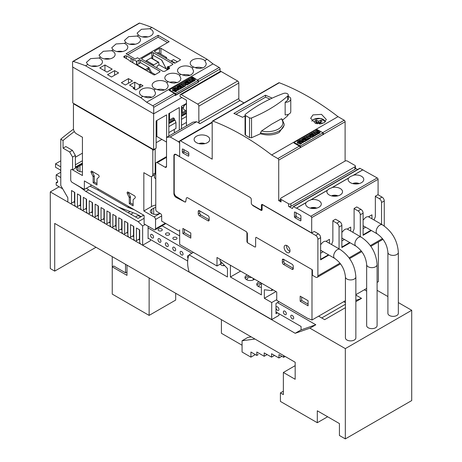 <?xml version="1.0" encoding="UTF-8"?>
<svg xmlns="http://www.w3.org/2000/svg" width="462" height="462" viewBox="0 0 462 462"><rect width="100%" height="100%" fill="white"/><g stroke="black" fill="none" stroke-linecap="round" stroke-linejoin="round"><path stroke-width="0.69" d="M355.856 337.889A5.215 3.009 180 0 1 352.633 340.667A5.215 3.009 180 0 1 346.95 340.015A5.215 3.009 180 0 1 345.42 337.889L345.42 276.905A5.215 3.009 180 0 0 346.95 279.036A5.215 3.009 180 0 0 354.325 279.036A5.215 3.009 180 0 0 355.856 276.905L355.856 337.889M278.944 301.773L277.471 302.627L315.823 324.769L309.921 328.176L345.328 348.619L345.328 438.9L339.426 435.493L339.426 423.567L317.302 410.793L317.302 422.718L280.417 401.426L280.417 392.908L283.368 394.612L283.368 372.464L295.172 379.279L295.172 362.248L54.712 223.417L54.712 271.113L50.289 268.561L50.289 191.909L295.172 333.287L309.921 328.176M345.328 438.9L411.711 400.571L411.711 310.291L345.328 348.619M411.711 310.291L398.342 302.57M387.907 296.552L377.096 290.309M364.356 289.766L366.666 291.1M355.856 295.079L361.555 298.371L355.856 301.663M345.42 307.68L324.676 319.664L318.624 316.17M377.096 325.623A5.215 3.009 180 0 1 373.879 328.407A5.215 3.009 180 0 1 368.191 327.754A5.215 3.009 180 0 1 366.666 325.623L366.666 264.639A5.215 3.009 180 0 0 368.191 266.77A5.215 3.009 180 0 0 375.571 266.77A5.215 3.009 180 0 0 377.096 264.639L377.096 325.623M398.342 313.357A5.215 3.009 180 0 1 395.12 316.141A5.215 3.009 180 0 1 389.437 315.488A5.215 3.009 180 0 1 387.907 313.357L387.907 252.379A5.215 3.009 180 0 0 389.437 254.504A5.215 3.009 180 0 0 396.812 254.504A5.215 3.009 180 0 0 398.342 252.379L398.342 313.357M361.555 298.371L355.856 300.346M345.42 304.273L321.725 317.96M327.627 416.759L317.302 422.718M283.368 391.204L280.417 392.908M295.172 365.656L283.368 372.464M283.518 355.521L283.662 357.305L278.944 354.579L278.944 357.986L271.569 353.73L271.569 357.138L264.195 352.876L264.195 356.283L256.814 352.027L256.814 355.434L250.918 352.027L250.918 357.138L242.065 352.027L242.065 340.76L254.972 339.039M285.141 356.456L283.662 357.305M281.895 356.283L278.944 357.986M274.52 355.434L271.569 357.138M267.14 354.579L264.195 356.283M258.293 354.579L256.814 355.434M255.342 354.579L250.918 357.138M251.282 336.908L247.967 337.352L242.065 340.76M242.065 345.212L221.413 333.287L221.413 319.664M149.128 277.928L149.128 315.402L112.249 294.109L112.249 266.857L126.998 275.375L126.998 265.153M126.998 271.968L125.525 272.817L113.721 266.008L112.249 266.857L112.249 256.635M125.525 264.299L125.525 272.817M175.681 293.26L175.681 300.075L149.128 315.402M96.021 247.268L54.712 271.113M345.42 302.685L343.705 301.692M82.427 160.747L75.375 164.819M143.67 215.159L138.063 218.393L88.646 189.865L86.463 188.225M75.375 157.236L82.427 153.17M60.77 170.882L60.245 169.976L55.527 167.25L55.527 163.843L60.77 166.869M60.77 160.816L55.527 163.843M90.003 186.18L97.569 189.818L127.812 207.282L134.448 209.835M98.677 189.183L97.569 189.818M128.915 206.641L127.812 207.282M72.424 150.341L65.858 146.546L63.057 148.169L69.623 151.958L72.569 157.068L72.569 169.843L75.375 168.226L75.375 155.451L72.424 150.341L69.623 151.958M141.089 216.649L136.66 214.091L118.388 207.034M148.094 238.155L148.539 238.409L148.094 238.663L148.094 226.23M72.569 182.629L79.978 187.064L85.845 191.476L138.219 221.714L142.643 225.97L142.643 245.218L140.535 244L139.697 242.55L139.697 229.891L136.44 228.014L136.44 240.673L135.609 241.158L134.633 240.592L133.795 239.143L133.795 226.484L130.544 224.607L130.544 237.266L129.707 237.751L128.731 237.185L127.893 235.741L127.893 223.077L124.642 221.2L124.642 233.859L123.804 234.344L122.828 233.778L121.997 232.334L121.997 219.669L118.74 217.793L118.74 230.451L117.902 230.936L116.932 230.376L116.095 228.927L116.095 216.262L112.838 214.385L112.838 227.044L112.006 227.529L111.03 226.969L110.193 225.52L110.193 212.855L106.941 210.978L106.941 223.637L106.104 224.122L105.128 223.562L104.291 222.112L104.291 209.448L101.039 207.571L101.039 220.235L100.202 220.715L99.226 220.155L98.394 218.705L98.394 206.04L95.137 204.164L95.137 216.828L94.3 217.307L93.33 216.747L92.492 215.298L92.492 202.639L89.235 200.756L89.235 213.421L88.398 213.9L87.428 213.34L86.59 211.891L86.59 199.232L83.333 197.349L83.333 210.014L82.502 210.493L81.526 209.933L80.688 208.483L80.688 195.824L77.437 193.942L77.437 206.606L76.6 207.086L75.624 206.526L74.786 205.076L74.786 192.417L71.535 190.535L71.535 203.199L70.698 203.684L67.85 202.038L67.85 197.776L60.77 185.516L60.77 139.178A213.842 123.464 120 0 1 73.487 129.187M88.646 189.865L85.845 191.476M144.109 218.307L138.219 221.714M145.143 224.526L142.643 225.97M74.336 131.572A213.842 123.464 120 0 0 63.057 140.5L60.77 139.178M63.057 140.5L63.057 148.169M75.375 155.451L72.569 157.068M60.77 172.228L56.191 174.873L56.191 179.129A2.085 1.207 60 0 1 57.554 180.971A2.085 1.207 60 0 1 57.23 182.64A2.085 1.207 60 0 1 56.191 182.536L56.191 185.095L62.693 188.848L59.142 186.798L50.289 191.909M148.539 238.409L187.676 261.007L150.381 239.472L150.381 240.754L142.643 245.218M275.993 311.994L301.074 326.472L301.074 329.88L295.172 333.287M315.823 324.769L301.074 329.88M56.191 174.873L60.77 177.518M148.094 227.933L191.909 253.228M152.079 237.901A2.085 1.207 60 0 1 150.716 236.059A2.085 1.207 60 0 1 151.034 234.39A2.085 1.207 60 0 1 152.079 234.494A2.085 1.207 60 0 1 153.442 236.33A2.085 1.207 60 0 1 153.118 237.999A2.085 1.207 60 0 1 152.079 237.901M159.454 242.157A2.085 1.207 60 0 1 158.091 240.321A2.085 1.207 60 0 1 158.408 238.646A2.085 1.207 60 0 1 159.454 238.75A2.085 1.207 60 0 1 160.816 240.587A2.085 1.207 60 0 1 160.499 242.261A2.085 1.207 60 0 1 159.454 242.157M166.828 246.413A2.085 1.207 60 0 1 165.465 244.577A2.085 1.207 60 0 1 165.789 242.908A2.085 1.207 60 0 1 166.828 243.006A2.085 1.207 60 0 1 168.191 244.848A2.085 1.207 60 0 1 167.873 246.517A2.085 1.207 60 0 1 166.828 246.413M174.203 250.675A2.085 1.207 60 0 1 172.84 248.833A2.085 1.207 60 0 1 173.163 247.164A2.085 1.207 60 0 1 174.203 247.268A2.085 1.207 60 0 1 175.566 249.105A2.085 1.207 60 0 1 175.248 250.779A2.085 1.207 60 0 1 174.203 250.675M181.583 254.932A2.085 1.207 60 0 1 180.22 253.095A2.085 1.207 60 0 1 180.538 251.42A2.085 1.207 60 0 1 181.583 251.524A2.085 1.207 60 0 1 182.946 253.367A2.085 1.207 60 0 1 182.623 255.036A2.085 1.207 60 0 1 181.583 254.932M188.022 258.27A2.085 1.207 60 0 1 187.913 255.682A2.085 1.207 60 0 1 188.756 255.682M277.471 310.291A2.085 1.207 60 0 1 276.109 308.454A2.085 1.207 60 0 1 276.426 306.785A2.085 1.207 60 0 1 277.471 306.883A2.085 1.207 60 0 1 278.834 308.726A2.085 1.207 60 0 1 278.511 310.395A2.085 1.207 60 0 1 277.471 310.291M284.846 314.553A2.085 1.207 60 0 1 283.483 312.71A2.085 1.207 60 0 1 283.801 311.042A2.085 1.207 60 0 1 284.846 311.145A2.085 1.207 60 0 1 286.209 312.982A2.085 1.207 60 0 1 285.886 314.657A2.085 1.207 60 0 1 284.846 314.553M292.221 318.809A2.085 1.207 60 0 1 290.858 316.972A2.085 1.207 60 0 1 291.175 315.298A2.085 1.207 60 0 1 292.221 315.402A2.085 1.207 60 0 1 293.584 317.244A2.085 1.207 60 0 1 293.266 318.913A2.085 1.207 60 0 1 292.221 318.809M57.663 181.687L56.191 182.536M162.058 225.774L179.666 235.938M91.742 185.175L84.367 189.437L72.193 182.409A2.085 1.207 60 0 1 70.721 179.857L70.721 170.484A2.085 1.207 60 0 1 71.154 169.531A2.085 1.207 60 0 1 71.16 169.525A2.085 1.207 60 0 1 72.205 169.629L72.569 169.843M82.427 171.777A5.215 3.009 180 0 1 76.559 168.786A5.215 3.009 180 0 1 78.09 166.655L79.932 165.592A5.215 3.009 0 0 1 82.427 164.79M71.16 169.525L71.154 169.531A2.085 1.207 60 0 1 72.193 169.635L82.427 175.543L82.427 137.214L76.397 133.737A4.175 2.408 60 0 1 73.446 128.627L73.446 104.608A1.045 0.601 60 0 1 73.666 104.129A1.045 0.601 60 0 1 74.186 104.181L152.079 149.151A1.045 0.601 60 0 1 152.812 150.427L152.812 174.445A4.175 2.408 60 0 1 151.952 176.357A4.175 2.408 60 0 1 149.867 176.149L143.838 172.673L143.838 210.995L154.071 216.903A2.085 1.207 60 0 1 155.544 219.462L155.544 228.829A2.085 1.207 60 0 1 155.111 229.781A2.085 1.207 60 0 1 154.071 229.678L144.109 223.931L144.109 215.413L84.367 180.919L84.367 189.437M159.748 213.201L159.223 213.502A5.215 3.009 0 0 1 153.54 214.154A5.215 3.009 0 0 1 150.323 211.371A5.215 3.009 0 0 1 151.848 209.24L153.69 208.177A5.215 3.009 0 0 1 155.763 207.444M133.12 199.867L133.12 205.833L129.285 203.615L129.285 197.655L127.368 193.566A1.392 0.803 60 0 1 127.42 192.059A1.392 0.803 60 0 1 128.107 192.117L134.303 195.697A1.357 0.785 60 0 1 135.222 196.876A1.357 0.785 60 0 1 135.037 197.996L133.27 199.613A3.026 1.75 -120 0 0 133.12 199.867M96.98 179.002L96.98 184.967L93.145 182.75L93.145 176.79L91.228 172.701A1.392 0.803 60 0 1 91.28 171.188A1.392 0.803 60 0 1 91.961 171.252L98.158 174.832A1.357 0.785 60 0 1 99.076 176.01A1.357 0.785 60 0 1 98.897 177.131L97.124 178.748A3.026 1.75 -120 0 0 96.98 179.002M92.192 171.385A1.392 0.803 -120 0 0 92.406 172.02L94.323 176.109L94.323 182.068L96.98 183.605M91.228 172.701L92.406 172.02M92.995 176.363L94.173 175.681M93.145 176.79L94.323 176.109M93.145 182.75L94.323 182.068M128.332 192.25A1.392 0.803 -120 0 0 128.546 192.885L130.463 196.974L130.463 202.933L133.12 204.47M127.368 193.566L128.546 192.885M129.141 197.228L130.319 196.546M129.285 197.655L130.463 196.974M129.285 203.615L130.463 202.933M151.952 176.357L154.308 174.994A4.175 2.408 -120 0 0 155.174 173.083L155.174 149.064A1.045 0.601 -120 0 0 155.128 148.752M143.838 210.995L151.484 206.583L151.484 176.524M301.074 326.472L278.944 313.698L278.944 315.402L271.714 319.577L271.714 302.541L276.732 299.647M139.391 229.718L139.391 238.97L136.44 240.673M133.495 226.311L133.495 235.562L130.544 237.266M127.593 222.903L127.593 232.155L124.642 233.859M121.691 219.496L121.691 228.748L118.74 230.451M115.789 216.089L115.789 225.34L112.838 227.044M109.887 212.682L109.887 221.933L106.941 223.637M103.99 209.274L103.99 218.532L101.039 220.235M98.088 205.867L98.088 215.125L95.137 216.828M92.186 202.46L92.186 211.717L89.235 213.421M86.284 199.053L86.284 208.31L83.333 210.014M80.388 195.645L80.388 204.903L77.437 206.606M74.486 192.238L74.486 201.496L71.535 203.199M74.486 201.496L70.698 203.684M74.786 202.639L73.649 201.981M80.388 204.903L76.6 207.086M80.688 206.04L79.551 205.382M86.284 208.31L82.502 210.493M86.59 209.448L85.447 208.789M92.186 211.717L88.398 213.9M92.492 212.855L91.349 212.197M98.088 215.125L94.3 217.307M98.394 216.262L97.251 215.604M103.99 218.532L100.202 220.715M104.291 219.669L103.153 219.011M109.887 221.933L106.104 224.122M110.193 223.077L109.055 222.418M115.789 225.34L112.006 227.529M116.095 226.484L114.951 225.826M121.691 228.748L117.902 230.936M121.997 229.891L120.853 229.233M127.593 232.155L123.804 234.344M127.893 233.298L126.755 232.64M133.495 235.562L129.707 237.751M133.795 236.706L132.658 236.047M139.391 238.97L135.609 241.158M139.697 240.113L138.56 239.455M277.471 312.849L275.993 313.698L275.993 303.476L277.471 302.627M173.469 239.177A2.085 1.207 180 0 1 172.857 238.323A2.085 1.207 180 0 1 174.145 237.214A2.085 1.207 180 0 1 176.42 237.474A2.085 1.207 180 0 1 177.027 238.323A2.085 1.207 180 0 1 175.739 239.437A2.085 1.207 180 0 1 173.469 239.177M166.089 234.915A2.085 1.207 180 0 1 165.483 234.067A2.085 1.207 180 0 1 166.77 232.952A2.085 1.207 180 0 1 169.04 233.212A2.085 1.207 180 0 1 169.652 234.067A2.085 1.207 180 0 1 168.364 235.181A2.085 1.207 180 0 1 166.089 234.915M158.714 230.659A2.085 1.207 180 0 1 158.102 229.805A2.085 1.207 180 0 1 159.39 228.696A2.085 1.207 180 0 1 161.665 228.956A2.085 1.207 180 0 1 162.278 229.805A2.085 1.207 180 0 1 160.99 230.919A2.085 1.207 180 0 1 158.714 230.659M135.995 217.204A2.085 1.207 180 0 1 135.978 217.03A2.085 1.207 180 0 1 137.266 215.921A2.085 1.207 180 0 1 139.536 216.181A2.085 1.207 180 0 1 140.148 217.03A2.085 1.207 180 0 1 140.13 217.204M138.357 218.226A2.085 1.207 180 0 1 137.768 218.226M128.621 212.942A2.085 1.207 180 0 1 128.598 212.774A2.085 1.207 180 0 1 130.209 211.602M132.744 212.584A2.085 1.207 180 0 1 132.773 212.774A2.085 1.207 180 0 1 130.394 213.964M121.246 208.685A2.085 1.207 180 0 1 121.223 208.512A2.085 1.207 180 0 1 121.315 208.166M124.63 209.448A2.085 1.207 180 0 1 123.013 209.708M329.47 243.33L329.47 239.345L325.993 241.349A5.215 3.009 -60 0 0 321.286 244.069L320.616 244.456M371.956 218.803L371.956 214.818L368.48 216.822A5.215 3.009 -60 0 0 363.773 219.537L363.103 219.924M369.005 216.522L369.005 217.1M350.71 231.064L350.71 227.079L347.239 229.088A5.215 3.009 -60 0 0 342.533 231.803L341.863 232.19M347.759 228.782L347.759 229.36M326.519 241.048L326.519 241.626M161.885 139.397L156.133 142.718M155.763 205.024A11.475 6.624 0 0 0 151.484 206.583M155.763 178.921L154.435 177.599L154.435 174.913M155.174 171.552L155.763 171.211M168.821 132.582L175.976 128.453L175.976 122.534L175.017 120.062L174.278 119.641L174.278 118.445L173.244 117.85L168.821 120.403M174.278 118.445L168.821 121.598M174.278 119.641L168.821 122.788M175.017 120.062L168.821 123.643M175.976 122.534L168.821 126.669M185.753 110.632L181.508 113.08M186.452 111.417L181.508 114.276M186.452 112.612L181.508 115.465M186.452 113.461L181.508 116.314M186.452 116.488L181.508 119.34M186.452 122.407L181.508 125.26M271.714 319.577L189.102 271.881A27.119 15.656 60 0 1 189.102 254.845L193.382 252.379M220.085 259.274L220.085 260.811L227.46 268.474L227.46 276.992L189.102 254.845M224.671 265.575A3.13 1.808 180 0 1 221.413 265.153A3.13 1.808 180 0 1 220.501 263.975M224.665 265.581A3.13 1.808 0 0 0 222.58 265.581M271.714 302.541L264.339 298.285L275.993 291.557M264.339 298.285L264.339 289.766L271.714 290.615L273.042 289.853M352.812 232.276L354.106 228.909L354.106 208.472L356.762 206.936M331.566 244.542L332.859 241.176L332.859 220.738L335.516 219.202M262.572 204.597A1.669 0.964 -120 0 0 261.735 204.51A1.669 0.964 -120 0 0 261.388 205.278L262.572 204.597L311.694 232.958L314.276 231.468M374.053 220.01L375.346 216.649L375.346 196.206L378.078 194.629L378.078 179.302A1.149 0.664 -120 0 0 377.194 177.939L360.008 168.353A0.728 0.422 -120 0 0 359.667 168.33A0.728 0.422 -120 0 0 359.563 168.439M307.929 201.143A7.825 4.516 180 0 1 310.008 200.289L311.221 199.671A7.825 4.516 180 0 1 321.286 204.002A7.825 4.516 180 0 1 318.994 207.195A7.825 4.516 180 0 1 310.47 208.171A7.825 4.516 180 0 1 305.642 204.002A7.825 4.516 180 0 1 305.965 202.708L306.445 202.344A7.825 4.516 180 0 1 307.929 201.143M329.175 188.883A7.825 4.516 180 0 1 331.254 188.022L332.467 187.405A7.825 4.516 180 0 1 342.533 191.736A7.825 4.516 180 0 1 340.24 194.929A7.825 4.516 180 0 1 331.71 195.905A7.825 4.516 180 0 1 326.882 191.736A7.825 4.516 180 0 1 327.212 190.442L327.685 190.078A7.825 4.516 180 0 1 329.175 188.883M350.415 176.617A7.825 4.516 180 0 1 352.494 175.756L353.707 175.144A7.825 4.516 180 0 1 363.773 179.47A7.825 4.516 180 0 1 361.48 182.663A7.825 4.516 180 0 1 352.956 183.645A7.825 4.516 180 0 1 348.129 179.47A7.825 4.516 180 0 1 348.452 178.176L348.931 177.818A7.825 4.516 180 0 1 350.415 176.617M353.199 183.697L353.638 183.247L354.845 183.94M353.268 183.402L353.638 183.247A5.215 3.009 180 0 1 359.188 183.581M331.953 195.963L332.392 195.507L333.599 196.206M332.028 195.663L332.392 195.507A5.215 3.009 180 0 1 337.941 195.848M310.712 208.229L311.151 207.773L312.358 208.472M310.787 207.929L311.151 207.773A5.215 3.009 180 0 1 316.701 208.114M331.254 188.022L348.931 177.818M332.467 187.405L348.452 178.176M310.008 200.289L327.685 190.078M311.221 199.671L327.212 190.442M311.694 232.958L311.694 217.625A1.149 0.664 -120 0 0 310.811 216.262L296.644 208.085L296.275 208.218L306.445 202.344M296.644 208.085L305.965 202.708M280.538 198.729A1.669 0.964 180 0 1 281.023 198.048L345.045 161.082A1.669 0.964 180 0 1 347.407 161.082L354.932 165.425A1.669 0.964 180 0 1 355.422 166.106A1.669 0.964 180 0 1 354.932 166.788L290.91 203.754A1.669 0.964 180 0 1 288.548 203.754L281.023 199.411A1.669 0.964 180 0 1 280.538 198.729L280.538 201.282A1.669 0.964 180 0 0 281.023 201.963L278.725 200.635L278.725 160.095A1.253 0.722 -120 0 0 277.835 158.558L271.644 154.984A247.707 143.012 -120 0 0 212.93 121.084A1.247 0.722 -120 0 0 212.451 121.096A1.247 0.722 -120 0 0 212.191 121.679L212.191 159.159L180.475 140.846A1.091 0.629 -120 0 0 179.88 140.766A1.091 0.629 -120 0 0 179.666 141.401L179.666 156.728L250.104 197.401A1.669 0.964 -120 0 1 251.282 199.445L251.282 203.02A1.669 0.964 -120 0 0 252.466 205.064L260.21 209.534A1.669 0.964 -120 0 0 261.042 209.621A1.669 0.964 -120 0 0 261.388 208.853L261.388 205.278M310.811 216.262L377.194 177.939M353.707 175.144L363.028 169.762M352.494 175.756L362.658 169.889M296.275 208.218L293.624 206.681L360.008 168.353M293.624 206.681A0.728 0.422 -120 0 0 293.283 206.658A0.728 0.422 -120 0 0 293.179 206.768L292.44 208.558L288.548 206.306L288.548 203.754M355.422 166.106L355.422 168.665A1.669 0.964 180 0 1 354.932 169.346L290.91 206.306A1.669 0.964 180 0 1 288.548 206.306M357.6 169.525L355.422 168.26M278.725 200.635L280.538 199.59M323.042 132.964A1.253 0.722 60 0 1 323.567 134.199L300.26 147.661A1.253 0.722 -120 0 0 299.376 146.125L293.861 142.943L294.178 142.758M345.108 161.047L345.108 121.766A1.253 0.722 -120 0 0 344.219 120.236L338.028 116.655A247.707 143.012 -120 0 0 279.314 82.762A1.247 0.722 -120 0 0 278.834 82.767L212.451 121.096M323.567 134.511L323.042 134.205M322.921 134.303L322.921 134.644L278.725 160.095M294.3 142.648L300.496 145.888L323.042 132.773L316.724 129.366L294.3 142.308L294.3 143.197M302.16 139.894L301.796 139.004L302.437 138.635L305.578 140.448L305.578 141.129L304.562 141.719L303.084 141.488M305.578 140.448L304.562 141.037L301.461 140.552L303.43 141.69L303.43 142.371L302.824 142.718L301.767 142.111M300.964 141.643A1.219 0.705 180 0 1 301.761 142.094A1.473 0.849 180 0 1 301.813 142.313A1.473 0.849 180 0 1 301.571 142.775A4.325 2.495 180 0 1 300.081 143.595L299.48 143.249A3.471 2.004 0 0 0 300.664 142.706A0.526 0.3 0 0 0 300.785 142.492L300.612 142.371A1.184 0.681 0 0 0 300.104 142.429L299.284 142.608A1.871 1.08 180 0 1 298.169 142.66A1.294 0.745 180 0 1 297.337 142.192A1.594 0.918 180 0 1 297.285 141.95A1.594 0.918 180 0 1 297.522 141.464A5.665 3.274 180 0 1 299.185 140.592L299.832 140.968A4.603 2.656 0 0 0 298.671 141.401A1.311 0.757 0 0 0 298.319 141.684L298.764 141.944A20.53 11.856 0 0 0 299.85 141.707A1.802 1.04 180 0 1 300.964 141.643L299.832 140.991M309.384 135.406L309.297 134.673L309.91 134.321L313.051 136.134L313.051 136.816L311.914 137.474L309.765 136.966M313.051 136.134L311.914 136.792L309.193 136.151L310.297 137.728L310.297 138.409L309.17 139.056L306.029 137.243L306.029 136.561L306.941 136.036L309.014 137.231L307.825 135.528L308.42 135.181L311.365 135.868L309.297 134.673M308.218 136.775L307.825 135.528M317.596 133.512L317.596 134.194L316.678 134.725L313.536 132.912L313.536 132.23L314.455 131.699L317.596 133.512L316.678 134.044L313.536 132.23M318.029 130.457A4.603 2.656 0 0 0 316.868 130.896A1.311 0.757 0 0 0 316.516 131.179L316.961 131.439A20.53 11.856 0 0 0 318.047 131.196A1.802 1.04 180 0 1 319.161 131.139A1.219 0.705 180 0 1 319.958 131.583A1.473 0.849 180 0 1 320.01 131.803A1.473 0.849 180 0 1 319.768 132.271A4.325 2.495 180 0 1 318.283 133.091L317.677 132.738A3.471 2.004 0 0 0 318.867 132.201A0.526 0.3 0 0 0 318.982 131.988L318.809 131.866A1.184 0.681 0 0 0 318.306 131.924L317.486 132.097A1.871 1.08 180 0 1 316.366 132.155A1.294 0.745 180 0 1 315.54 131.682A1.594 0.918 180 0 1 315.482 131.439A1.594 0.918 180 0 1 315.719 130.96A5.665 3.274 180 0 1 317.382 130.088L318.029 130.457L318.029 131.139A4.603 2.656 0 0 0 317.365 131.352M319.958 132.265A1.473 0.849 180 0 1 320.01 132.484A1.473 0.849 180 0 1 319.768 132.952A4.325 2.495 180 0 1 318.283 133.772L317.486 132.779A1.871 1.08 180 0 1 316.435 132.842M315.517 132.311A1.594 0.918 180 0 1 315.482 132.12L315.482 131.439M315.933 134.471L315.933 135.152L313.611 136.492L313.051 136.169L313.051 135.487L314.455 134.673L313.738 134.263L312.514 134.968L311.977 134.661L313.201 133.951L312.462 133.524L311.059 134.332L310.47 133.997L312.791 132.658L315.933 134.471L313.611 135.811L313.051 135.487M313.865 135.014L312.514 135.649L311.977 135.343L311.977 134.661M312.612 134.292L311.088 135.002M308.466 138.785L308.466 139.466L306.144 140.806L305.578 140.477L305.578 139.795L306.987 138.987L306.271 138.577L305.041 139.281L304.504 138.975L305.734 138.265L304.995 137.838L303.586 138.646L303.003 138.311L305.324 136.966L308.466 138.785L306.144 140.125L305.578 139.795M306.393 139.328L305.041 139.963L304.504 139.657L304.504 138.975M305.145 138.606L303.615 139.316M299.832 140.968L299.832 141.649A4.603 2.656 0 0 0 299.168 141.857M301.761 142.775A1.473 0.849 180 0 1 301.813 142.995A1.473 0.849 180 0 1 301.571 143.457A4.325 2.495 180 0 1 300.081 144.277L299.284 143.289A1.871 1.08 180 0 1 298.169 143.341A1.294 0.745 180 0 1 297.337 142.874A1.594 0.918 180 0 1 297.285 142.631L297.285 141.95M297.337 142.874L297.337 142.192M298.169 143.341L298.169 142.66M299.284 143.289L299.284 142.608M300.104 143.024L300.104 142.429M300.612 142.746L300.612 142.371M300.081 144.277L300.081 143.595M298.671 141.95L298.671 141.401M303.003 138.958L303.003 138.311M303.586 139.299L303.586 138.646M304.995 138.519L304.995 137.838M305.041 139.963L305.041 139.281M306.271 139.258L306.271 138.577M306.144 140.806L306.144 140.125M310.47 134.644L310.47 133.997M311.059 134.985L311.059 134.332M312.462 134.205L312.462 133.524M312.514 135.649L312.514 134.968M313.738 134.944L313.738 134.263M313.611 136.492L313.611 135.811M315.54 132.323L315.54 131.682M316.366 132.802L316.366 132.155M317.486 132.779L317.486 132.097M318.306 132.519L318.306 131.924M318.809 132.242L318.809 131.866M318.283 133.772L318.283 133.091M316.868 131.445L316.868 130.896M316.678 134.725L316.678 134.044M310.297 137.728L309.17 138.375L306.029 136.561M309.17 139.056L309.17 138.375M311.914 137.474L311.914 136.792M303.43 141.69L302.824 142.036L299.682 140.223L300.67 139.657L303.788 140.153L301.796 139.004M299.682 140.881L299.682 140.223M302.824 142.718L302.824 142.036M304.562 141.719L304.562 141.037M271.644 154.984L338.028 116.655M281.306 118.826L271.823 124.07L261.509 130.977A15.437 8.911 180 0 0 278.355 129.048A15.437 8.911 180 0 0 281.306 118.826L281.947 118.93L284.124 123.937A16.69 9.638 180 0 1 284.13 124.111L284.13 125.3L279.239 132.427C273.683 135.256 267.423 135.707 260.452 133.772L251.553 137.734L249.538 137.589A247.707 143.012 -120 0 0 245.507 135.17L245.051 134.523L245.051 114.899A1.565 0.901 180 0 1 245.339 114.368A140.101 80.885 180 0 1 283.449 93.463A3.13 1.808 180 0 1 286.642 93.393A3.13 1.808 180 0 1 288.271 94.981A3.13 1.808 180 0 1 287.745 95.98A140.101 80.885 180 0 1 251.553 117.96A1.565 0.901 180 0 1 249.538 117.862L245.507 115.535A1.565 0.901 180 0 1 245.051 114.899M288.271 114.38L287.745 115.714L282.756 119.947M245.051 116.597A247.707 143.012 -120 0 0 244.346 116.268L242.573 117.29A247.707 143.012 -120 0 0 233.859 113.438L265.425 95.212A247.707 143.012 60 0 1 272.141 98.129M324.024 122.95L315.488 123.325L310.672 118.295L312.965 114.911L321.512 114.362L326.316 119.462L324.024 122.95M284.13 124.111A16.69 9.638 180 0 1 279.239 130.925A16.69 9.638 180 0 1 260.452 132.86L260.452 133.772M315.257 123.244L316.857 122.32L314.645 121.044L316.412 120.022L318.624 121.298L320.692 120.108L322.17 120.957L320.102 122.153L322.314 123.429L321.627 123.828M319.808 124.024L318.33 123.175L317.238 123.804M320.842 121.725L318.624 122.834L316.412 121.552L315.973 121.812M320.692 120.108L320.692 121.639M320.611 123.978L320.102 123.683L320.102 122.153M318.624 121.298L318.624 122.834M316.412 120.022L316.412 121.552M316.857 122.32L316.857 123.724M261.509 130.977L260.452 132.86M235.903 114.293L265.592 97.153L265.425 95.212M265.592 97.153L269.964 99.145M287.745 115.714L287.745 114.559M290.771 99.07L290.771 111.677A5.631 3.251 180 0 1 289.125 113.975A5.631 3.251 180 0 1 285.146 114.928L285.146 102.321A5.631 3.251 0 0 0 289.125 101.369A5.631 3.251 0 0 0 290.771 99.07A5.631 3.251 0 0 0 288.271 96.367M288.271 94.981L288.271 99.07A3.13 1.808 180 0 1 287.745 100.069A140.101 80.885 180 0 1 285.146 102.321M287.745 100.069L287.745 95.98M180.475 140.846L212.191 122.534M196.408 136.244A7.825 4.516 180 0 1 204.932 135.268A7.825 4.516 180 0 1 209.76 139.443A7.825 4.516 180 0 1 207.473 142.637A7.825 4.516 180 0 1 198.943 143.613A7.825 4.516 180 0 1 194.115 139.443A7.825 4.516 180 0 1 196.408 136.244M199.226 143.676L199.624 143.387L200.479 143.878M199.261 143.543L199.624 143.387A5.215 3.009 180 0 1 204.926 143.613M311.694 217.625L378.078 179.302M300.924 216.181L300.924 220.438A0.837 0.479 60 0 1 300.75 220.819A0.837 0.479 60 0 1 300.335 220.778L295.022 217.712A0.837 0.479 60 0 1 294.433 216.69L294.433 212.433A0.837 0.479 60 0 1 294.606 212.046A0.837 0.479 60 0 1 295.022 212.093L300.335 215.159A0.837 0.479 60 0 1 300.924 216.181M188.808 153.153L188.808 155.706A0.837 0.479 60 0 1 188.635 156.092A0.837 0.479 60 0 1 188.219 156.046L182.906 152.986A0.837 0.479 60 0 1 182.317 151.963L182.317 149.405A0.837 0.479 60 0 1 182.49 149.024A0.837 0.479 60 0 1 182.906 149.064L188.219 152.131A0.837 0.479 60 0 1 188.808 153.153M183.94 149.659L183.94 151.022A0.837 0.479 -120 0 0 184.529 152.044L188.808 154.516M296.055 212.687L296.055 215.754A0.837 0.479 -120 0 0 296.644 216.776L300.924 219.242M179.666 156.722L176.426 154.851A3.13 1.808 -120 0 0 174.861 154.695A3.13 1.808 -120 0 0 174.214 156.127L174.214 192.752A3.13 1.808 -120 0 0 176.426 196.587L184.685 201.865A1.288 0.745 -120 0 0 185.32 201.923A1.288 0.745 -120 0 0 185.574 201.524L185.84 200.901M252.437 205.047A1.669 0.964 -120 0 0 253.211 205.827L253.499 205.659M179.666 230.509L179.227 230.757A2.096 1.207 60 0 0 179.666 229.851L179.666 244.456L216.984 266.002L216.984 257.49L276.732 291.978L276.732 299.844A1.161 0.67 -120 0 1 276.877 300.416L307.565 318.301L311.989 320.004L311.994 269.577L256.087 237.295L311.994 269.577L312.439 270.004L312.439 275.283L315.685 277.154A3.13 1.808 -120 0 0 317.25 277.31A3.13 1.808 -120 0 0 317.896 275.878L317.896 239.258A3.13 1.808 -120 0 0 315.685 235.424L263.317 205.186A1.669 0.964 -120 0 0 262.48 205.105A1.669 0.964 -120 0 0 262.133 205.867L262.133 209.615A1.669 0.964 -120 0 1 261.787 210.383A1.669 0.964 -120 0 1 260.955 210.297L253.211 205.827M375.346 196.379L379.331 198.677A3.13 1.808 60 0 1 381.543 202.506L381.543 224.336M384.263 226.022L384.263 200.935A3.13 1.808 -120 0 0 382.051 197.107L377.922 194.721M328.898 255.047L320.616 259.829L320.616 237.682A3.13 1.808 -120 0 0 318.405 233.853L314.42 231.554M332.859 220.905L336.844 223.204A3.13 1.808 60 0 1 339.056 227.038L339.056 248.868M350.144 242.781L341.863 247.563L341.863 225.421A3.13 1.808 -120 0 0 339.651 221.587L335.666 219.288M354.106 208.639L358.09 210.943A3.13 1.808 60 0 1 360.302 214.772L360.302 236.602M371.384 230.515L363.103 235.302L363.103 213.155A3.13 1.808 -120 0 0 360.891 209.321L356.907 207.022M321.084 250.531L320.616 250.802M320.616 250.97L321.229 250.618M342.325 238.271L341.863 238.536M341.863 238.704L342.475 238.352M363.565 226.005L363.103 226.27M363.103 226.444L363.715 226.091M320.616 259.315L328.459 254.793M317.25 277.31L319.97 275.739A3.13 1.808 -120 0 0 320.178 275.583L338.617 264.94A3.13 1.808 60 0 1 338.409 265.096A3.13 1.808 60 0 1 338.172 265.194M341.863 247.055L349.699 242.527M349.607 258.593L359.858 252.674A3.13 1.808 60 0 1 359.655 252.83A3.13 1.808 60 0 1 359.419 252.928M363.103 234.788L370.946 230.261M370.847 246.327L381.104 240.407A3.13 1.808 60 0 1 380.896 240.563A3.13 1.808 60 0 1 380.659 240.667M179.227 230.757A2.096 1.207 60 0 1 178.188 230.659L161.665 221.119L161.665 215.673A1.669 0.964 -120 0 0 160.487 213.629L156.947 211.579A1.669 0.964 60 0 1 155.763 209.534L155.763 163.542A2.085 1.207 60 0 1 156.196 162.589A2.085 1.207 60 0 1 157.242 162.693L165.061 167.204A2.085 1.207 -120 0 0 166.101 167.308A2.085 1.207 -120 0 0 166.534 166.355L166.534 137.399L170.224 136.971L178.482 141.742A1.669 0.964 60 0 1 179.666 143.786L179.666 156.554L176.12 154.51A3.13 1.808 -120 0 0 174.555 154.354A3.13 1.808 -120 0 0 173.908 155.786L173.908 193.607A3.13 1.808 -120 0 0 176.12 197.436L184.829 201.958A1.271 0.733 -120 0 0 185.464 202.021A1.271 0.733 -120 0 0 185.712 201.617L186.302 198.377A2.183 1.259 -120 0 1 186.712 197.776A2.183 1.259 60 0 1 186.717 197.771A2.183 1.259 60 0 1 187.786 197.863L246.494 231.762L247.384 233.293L247.384 241.811A1.253 0.722 -120 0 0 247.776 242.891A1.253 0.722 -120 0 0 247.823 242.92L254.758 246.922A1.253 0.722 -120 0 0 255.382 246.985A1.253 0.722 -120 0 0 255.636 246.413L255.636 237.895L256.081 237.301M175.167 132.415L174.278 131.901L174.278 129.435M109.898 58.87A8.033 4.637 0 0 0 104.273 58.87M112.763 51.247A8.033 4.637 180 0 1 115.113 54.528A8.033 4.637 180 0 1 110.158 58.813A8.033 4.637 180 0 1 101.403 57.808A8.033 4.637 180 0 1 100.462 57.149L99.053 55.099L103.338 51.288L111.631 50.705A8.033 4.637 180 0 1 112.763 51.247M122.58 51.548A8.033 4.637 0 0 0 116.955 51.548M125.45 43.925A8.033 4.637 180 0 1 127.801 47.199A8.033 4.637 180 0 1 122.846 51.484A8.033 4.637 180 0 1 114.091 50.479A8.033 4.637 180 0 1 113.15 49.827L111.74 47.777L116.026 43.965L124.318 43.376A8.033 4.637 180 0 1 125.45 43.925M135.268 44.219A8.033 4.637 0 0 0 129.643 44.219M138.138 36.596A8.033 4.637 180 0 1 140.488 39.876A8.033 4.637 180 0 1 135.533 44.161A8.033 4.637 180 0 1 126.779 43.157A8.033 4.637 180 0 1 125.837 42.504L124.422 40.448L128.713 36.637L137 36.053A8.033 4.637 180 0 1 138.138 36.596M147.956 36.896A8.033 4.637 0 0 0 142.331 36.896M150.826 29.273A8.033 4.637 180 0 1 153.176 32.554A8.033 4.637 180 0 1 148.215 36.839A8.033 4.637 180 0 1 139.466 35.834A8.033 4.637 180 0 1 138.519 35.176L137.11 33.125L141.401 29.314L149.688 28.731A8.033 4.637 180 0 1 150.826 29.273M195.963 67.972L195.963 67.458M202.604 68.001A8.033 4.637 0 0 0 201.288 67.608A8.033 4.637 0 0 0 195.028 67.654M203.933 59.933A8.033 4.637 180 0 1 204.874 60.591L206.283 63.802L205.671 65.818L203.933 67.412L199.792 68.48L196.702 68.168L193.705 67.036A8.033 4.637 180 0 1 192.573 66.493A8.033 4.637 180 0 1 190.217 63.213A8.033 4.637 180 0 1 195.178 58.928A8.033 4.637 180 0 1 203.933 59.933M201.288 67.608L202.189 68.128M189.917 75.329A8.033 4.637 0 0 0 188.606 74.931L189.507 75.45M183.275 75.294L183.275 74.78M188.606 74.931A8.033 4.637 0 0 0 182.346 74.977M191.245 67.261A8.033 4.637 180 0 1 192.186 67.914L193.595 71.125L192.983 73.14L191.245 74.734L188.64 75.647L185.585 75.751L181.017 74.359A8.033 4.637 180 0 1 179.885 73.816A8.033 4.637 180 0 1 177.529 70.536A8.033 4.637 180 0 1 182.49 66.257A8.033 4.637 180 0 1 191.245 67.261M177.229 82.652A8.033 4.637 0 0 0 175.918 82.259L176.819 82.779M170.593 82.623L170.593 82.103M182.247 107.398L182.247 112.653M186.452 104.1A3.13 1.808 120 0 0 185.637 104.395A3.13 1.808 120 0 0 183.426 108.224A3.13 1.808 120 0 0 184.072 109.656L186.452 111.03M185.637 104.395L184.898 104.816A2.085 1.207 -60 0 0 183.426 107.375L183.426 108.224M175.918 82.259A8.033 4.637 0 0 0 169.658 82.3M178.557 74.584A8.033 4.637 180 0 1 179.499 75.237L180.908 78.448L180.296 80.469L178.557 82.063L174.434 83.131L171.344 82.819L168.33 81.687A8.033 4.637 180 0 1 167.198 81.139A8.033 4.637 180 0 1 164.847 77.864A8.033 4.637 180 0 1 169.802 73.579A8.033 4.637 180 0 1 178.557 74.584M181.508 128.754L181.508 106.266L186.452 103.413M168.821 136.082L168.821 113.594L179.296 107.542L179.296 130.036M164.541 89.975A8.033 4.637 0 0 0 163.23 89.582L164.131 90.102M157.906 89.946L157.906 89.432M169.56 113.167L169.56 119.981M163.23 89.582A8.033 4.637 0 0 0 156.97 89.628M165.87 81.907A8.033 4.637 180 0 1 166.811 82.565L168.22 85.776L167.608 87.792L165.87 89.385L163.271 90.298L160.21 90.402L155.648 89.01A8.033 4.637 180 0 1 154.51 88.467A8.033 4.637 180 0 1 152.16 85.187A8.033 4.637 180 0 1 157.115 80.902A8.033 4.637 180 0 1 165.87 81.907M166.534 142.082L156.872 136.504L156.133 136.931M72.782 67.088L72.782 102.945L153.627 149.619L156.133 148.169L156.133 120.917L166.609 114.871L166.609 137.358M156.872 120.49L156.872 136.504M145.218 97.268L145.218 96.754M151.854 97.303A8.033 4.637 0 0 0 150.543 96.905A8.033 4.637 0 0 0 144.283 96.951M100.075 58.57A8.033 4.637 180 0 1 102.431 61.85A8.033 4.637 180 0 1 97.47 66.135A8.033 4.637 180 0 1 88.716 65.13A8.033 4.637 180 0 1 87.774 64.472L86.365 62.422L90.65 58.61L98.943 58.027A8.033 4.637 180 0 1 100.075 58.57M97.211 66.193A8.033 4.637 0 0 0 91.586 66.193M150.543 96.905L151.444 97.424M153.182 89.235A8.033 4.637 180 0 1 154.123 89.888L155.538 93.099L154.92 95.114L153.182 96.708L150.583 97.621L147.528 97.725L142.96 96.333A8.033 4.637 180 0 1 141.822 95.79A8.033 4.637 180 0 1 139.472 92.51A8.033 4.637 180 0 1 144.433 88.225A8.033 4.637 180 0 1 153.182 89.235M222.124 262.93L220.674 263.877L222.193 262.999M220.674 261.423L220.674 263.877L216.984 266.002M261.388 283.125L261.388 294.877L230.411 276.992L240.587 271.113M254.527 279.163A5.215 3.009 180 0 1 246.489 279.631A5.215 3.009 180 0 1 244.964 277.5A5.215 3.009 180 0 1 247.303 274.988M261.388 287.306A5.215 3.009 180 0 1 258.293 286.446A5.215 3.009 180 0 1 256.762 284.315A5.215 3.009 180 0 1 259.101 281.803M245.178 278.355A5.215 3.009 180 0 1 249.44 276.224M256.976 285.17A5.215 3.009 180 0 1 261.244 283.039M261.388 284.245A3.13 1.808 0 0 0 258.847 286.018A3.13 1.808 0 0 0 259.217 286.873M252.939 280.059A3.13 1.808 0 0 0 253.309 279.204A3.13 1.808 0 0 0 252.391 277.928A3.13 1.808 0 0 0 248.978 277.535A3.13 1.808 0 0 0 247.049 279.204A3.13 1.808 0 0 0 247.418 280.059M230.411 276.992L230.411 265.24M271.714 290.615L271.714 289.085M320.616 253.188L323.146 251.726M341.863 240.921L344.392 239.46M363.103 228.655L365.633 227.194M287.064 252.46A4.175 2.408 60 0 1 284.338 248.781A4.175 2.408 60 0 1 284.979 245.438A4.175 2.408 60 0 1 287.064 245.645A4.175 2.408 60 0 1 289.79 249.318A4.175 2.408 60 0 1 289.148 252.662A4.175 2.408 60 0 1 287.064 252.46M289.963 251.351A4.175 2.408 60 0 1 289.426 251.097A4.175 2.408 60 0 1 286.527 245.391M187.786 197.863L246.489 231.768L246.933 232.871L246.933 241.389A1.253 0.722 -120 0 0 247.817 242.925L254.753 246.927A1.253 0.722 -120 0 0 255.376 246.985M187.774 197.869A2.183 1.259 -120 0 0 186.712 197.776L186.717 197.771M190.8 238.109L182.906 233.553L182.906 228.442L190.8 232.998L190.8 238.109M308.079 305.821L300.184 301.264L300.184 296.154L308.079 300.71L308.079 305.821M209.165 217.712L209.165 220.097A1.669 0.964 60 0 1 208.824 220.859A1.669 0.964 60 0 1 207.987 220.778L199.428 215.841A1.669 0.964 60 0 1 198.25 213.796L198.25 211.411A1.669 0.964 60 0 1 198.596 210.643A1.669 0.964 60 0 1 199.428 210.73L207.987 215.667A1.669 0.964 60 0 1 209.165 217.712M293.255 266.256L293.255 268.641A1.669 0.964 60 0 1 292.908 269.41A1.669 0.964 60 0 1 292.071 269.323L283.518 264.385A1.669 0.964 60 0 1 282.334 262.341L282.334 259.956A1.669 0.964 60 0 1 282.68 259.194A1.669 0.964 60 0 1 283.518 259.274L292.071 264.218A1.669 0.964 60 0 1 293.255 266.256M283.812 259.448L283.812 261.492A1.669 0.964 -120 0 0 284.99 263.536L293.255 268.301M199.728 210.897L199.728 212.942A1.669 0.964 -120 0 0 200.906 214.986L209.165 219.756M301.663 297.008L301.663 300.41L308.079 304.117M300.184 301.264L301.663 300.41M184.384 229.296L184.384 232.704L190.8 236.405M182.906 233.553L184.384 232.704M153.627 149.619L153.627 113.762M311.989 320.004L345.42 300.698M355.856 294.675L366.666 288.432M377.096 282.409L378.372 281.676L378.372 241.984M140.725 97.626L85.539 65.766A250.346 144.542 60 0 0 73.25 61.429A1.253 0.722 60 0 0 72.823 61.452A1.253 0.722 60 0 0 72.563 62.024L72.563 66.961L153.702 113.802L153.702 107.334A1.253 0.722 60 0 0 152.812 105.798L146.621 102.223A250.352 144.542 60 0 0 140.725 97.626L142.96 96.333M146.621 102.223L213.005 63.895A250.352 144.542 -120 0 0 207.109 59.298L151.923 27.437A250.346 144.542 -120 0 0 139.634 23.1A1.253 0.722 -120 0 0 139.206 23.129L72.823 61.452M204.874 60.591L207.109 59.298M192.186 67.914L193.705 67.036M179.499 75.237L181.017 74.359M166.811 82.565L168.33 81.687M154.123 89.888L155.648 89.01M198.227 81.936L198.544 82.12L175.237 95.576L175.237 94.895A1.253 0.722 -120 0 0 174.353 93.364L169.04 90.298L169.363 90.113M192.308 76.865L169.485 89.871L175.092 93.451L175.681 93.451L198.106 80.504L192.498 76.923M220.085 71.593L220.085 69.005A1.253 0.722 -120 0 0 219.196 67.469L213.005 63.895M177.339 87.451L176.981 86.567L177.622 86.198L180.763 88.011L180.763 88.692L179.741 89.281L178.263 89.05M180.763 88.011L179.741 88.6L176.646 88.115L178.615 89.253L178.615 89.934L178.009 90.281L176.952 89.668A1.473 0.849 180 0 1 176.992 89.871A1.473 0.849 180 0 1 176.755 90.338A4.325 2.495 180 0 1 175.265 91.158L174.469 90.847A1.871 1.08 180 0 1 173.348 90.904A1.294 0.745 180 0 1 172.522 90.431A1.594 0.918 180 0 1 172.465 90.188L172.465 89.507A1.594 0.918 180 0 1 172.701 89.027A5.665 3.274 180 0 1 174.37 88.155L175.011 88.525A4.603 2.656 0 0 0 173.856 88.964A1.311 0.757 0 0 0 173.504 89.247L173.949 89.507A20.53 11.856 0 0 0 175.034 89.264A1.802 1.04 180 0 1 176.149 89.206L175.011 88.554M184.563 82.969L184.482 82.236L185.095 81.884L188.236 83.697L188.236 84.379L187.098 85.031L184.95 84.529M188.236 83.697L187.098 84.35L184.378 83.714L185.481 85.285L185.481 85.967L184.35 86.619L181.208 84.806L181.208 84.124L182.126 83.599L184.199 84.794L183.004 83.085L183.605 82.744L186.55 83.431L184.482 82.236M183.402 84.332L183.004 83.085M192.775 81.075L192.775 81.757L191.857 82.282L188.715 80.469L188.715 79.787L189.634 79.262L192.775 81.075L191.857 81.601L188.715 79.787M193.214 78.02A4.603 2.656 0 0 0 192.053 78.453A1.311 0.757 0 0 0 191.701 78.742L192.146 78.996A20.53 11.856 0 0 0 193.232 78.759A1.802 1.04 180 0 1 194.346 78.696A1.219 0.705 180 0 1 195.143 79.146A1.473 0.849 180 0 1 195.189 79.366A1.473 0.849 180 0 1 194.952 79.828A4.325 2.495 180 0 1 193.463 80.648L192.862 80.301A3.471 2.004 0 0 0 194.046 79.759A0.526 0.3 0 0 0 194.167 79.545L193.988 79.429A1.184 0.681 0 0 0 193.486 79.481L192.666 79.66A1.871 1.08 180 0 1 191.551 79.712A1.294 0.745 180 0 1 190.719 79.245A1.594 0.918 180 0 1 190.667 79.002A1.594 0.918 180 0 1 190.904 78.523A5.665 3.274 180 0 1 192.567 77.645L193.214 78.02L193.214 78.702A4.603 2.656 0 0 0 192.55 78.915M195.143 79.828A1.473 0.849 180 0 1 195.189 80.047A1.473 0.849 180 0 1 194.952 80.509A4.325 2.495 180 0 1 193.463 81.329L192.862 80.983L192.862 80.301M192.879 80.296L192.666 80.342A1.871 1.08 180 0 1 191.615 80.405M190.702 79.874A1.594 0.918 180 0 1 190.667 79.683L190.667 79.002M191.118 82.028L191.118 82.71L188.796 84.055L188.236 83.726L188.236 83.045L189.639 82.236L188.923 81.82L187.699 82.531L187.162 82.219L188.386 81.514L187.647 81.087L186.244 81.895L185.655 81.555L187.976 80.215L191.118 82.028L188.796 83.374L188.236 83.045M189.05 82.577L187.699 83.212L187.162 82.9L187.162 82.219M187.797 81.855L186.267 82.565M183.651 86.342L183.651 87.023L181.329 88.363L180.763 88.04L180.763 87.358L182.167 86.55L181.456 86.134L180.226 86.844L179.689 86.533L180.919 85.828L180.174 85.401L178.771 86.209L178.188 85.868L180.509 84.529L183.651 86.342L181.329 87.682L180.763 87.358M181.578 86.891L180.226 87.526L179.689 87.214L179.689 86.533M180.324 86.169L178.8 86.873M175.011 88.525L175.011 89.206A4.603 2.656 0 0 0 174.353 89.42M176.946 90.333A1.473 0.849 180 0 1 176.992 90.552A1.473 0.849 180 0 1 176.755 91.02A4.325 2.495 180 0 1 175.265 91.84L174.665 91.488L174.665 90.806A3.471 2.004 0 0 0 175.849 90.269A0.526 0.3 0 0 0 175.97 90.073L175.791 89.934A1.184 0.681 0 0 0 175.289 89.992L174.469 90.165A1.871 1.08 180 0 1 173.348 90.223A1.294 0.745 180 0 1 172.522 89.749A1.594 0.918 180 0 1 172.465 89.507M176.149 89.206A1.219 0.705 180 0 1 176.946 89.651M172.522 90.431L172.522 89.749M173.348 90.904L173.348 90.223M174.469 90.847L174.469 90.165M175.289 90.587L175.289 89.992M175.791 90.309L175.791 89.934M175.265 91.84L175.265 91.158M173.856 89.513L173.856 88.964M178.188 86.521L178.188 85.868M178.771 86.862L178.771 86.209M180.174 86.082L180.174 85.401M180.226 87.526L180.226 86.844M181.456 86.816L181.456 86.134M181.329 88.363L181.329 87.682M185.655 82.207L185.655 81.555M186.244 82.548L186.244 81.895M187.647 81.768L187.647 81.087M187.699 83.212L187.699 82.531M188.923 82.502L188.923 81.82M188.796 84.055L188.796 83.374M190.719 79.886L190.719 79.245M191.551 80.365L191.551 79.712M192.666 80.342L192.666 79.66M193.486 80.076L193.486 79.481M193.988 79.799L193.988 79.429M193.463 81.329L193.463 80.648M192.053 79.008L192.053 78.453M191.857 82.282L191.857 81.601M185.481 85.285L184.35 85.938L181.208 84.124M184.35 86.619L184.35 85.938M187.098 85.031L187.098 84.35M178.615 89.253L178.009 89.599L174.867 87.786L175.855 87.214L178.973 87.716L176.981 86.567M174.867 88.444L174.867 87.786M178.009 90.281L178.009 89.599M179.741 89.281L179.741 88.6M175.237 95.207L198.106 82.207L198.106 81.866M85.539 65.766L87.774 64.472M149.688 28.731L151.923 27.437M137 36.053L138.519 35.176M124.318 43.376L125.837 42.504M111.631 50.705L113.15 49.827M98.943 58.027L100.462 57.149M111.509 77.01L107.525 74.711L114.605 70.622L118.59 72.921L111.509 77.01M125.375 85.02L121.391 82.715L128.476 78.627L132.455 80.931L125.375 85.02M137.457 57.773L135.245 59.049L126.097 53.765L158.108 35.285L169.173 41.672L139.374 58.876L137.457 57.773M173.989 62.913L154.816 51.836A1.045 0.601 180 0 1 154.51 51.415A1.045 0.601 180 0 1 154.816 50.987L159.459 48.302A1.045 0.601 180 0 1 160.938 48.302L180.111 59.379A1.045 0.601 180 0 1 180.417 59.8A1.045 0.601 180 0 1 180.111 60.227L175.468 62.913A1.045 0.601 180 0 1 173.989 62.913M162.48 71.09L141.973 59.252A1.045 0.601 180 0 1 141.667 58.83A1.045 0.601 180 0 1 141.973 58.403L151.854 52.697A1.045 0.601 180 0 1 153.332 52.697L172.511 63.768A1.045 0.601 180 0 1 172.817 64.195A1.045 0.601 180 0 1 172.511 64.616L168.376 67.002L168.971 67.342A1.877 1.086 180 0 1 169.519 68.11A1.877 1.086 180 0 1 168.971 68.878L165.13 71.09A1.877 1.086 180 0 1 162.48 71.09M107.011 72.112L99.78 67.943L104.943 64.957L112.174 69.133L107.011 72.112M124.936 55.89A1.045 0.601 180 0 1 126.415 55.89L136.579 61.331L139.01 60.1A1.045 0.601 180 0 1 140.488 60.1L159.661 71.171A1.045 0.601 180 0 1 159.968 71.598A1.045 0.601 180 0 1 159.661 72.02L155.018 74.705A1.045 0.601 180 0 1 153.54 74.705L129.73 60.961L128.731 59.956L124.053 57.253A1.045 0.601 180 0 1 123.747 56.826A1.045 0.601 180 0 1 124.053 56.404L124.936 55.89L124.936 57.767M134.153 87.786L129.579 85.147L134.742 82.161L139.316 84.806L140.35 84.205L143.006 85.741L135.776 89.917L133.12 88.381L134.153 87.786L134.153 88.975M140.35 87.272L140.35 84.205M139.316 84.806L139.316 87.872M134.742 89.316L134.742 82.161M155.238 74.578L151.415 72.367L150.456 72.921M136.66 64.957L137.029 64.749L145.438 69.6L148.094 68.07L150.554 72.863M151.467 72.401L148.978 67.556L148.094 68.07L148.094 69.6L146.396 70.582M145.438 69.6L145.438 70.028M148.978 67.556L140.569 62.705L137.029 64.749M132.831 62.745L132.831 59.171M131.087 61.741L131.087 58.593M104.943 70.923L104.943 64.957M167.261 69.427L158.922 64.778M168.376 68.11L167.567 67.643A1.045 0.601 180 0 1 167.261 67.215A1.045 0.601 180 0 1 167.567 66.788L167.862 66.62A1.045 0.601 180 0 1 169.173 66.545M145.928 61.538L153.315 65.65A0.745 0.427 -60 0 1 153.759 64.882L158.333 62.243A0.624 0.364 -60 0 1 158.772 62.497L158.922 64.628A0.549 0.318 -60 0 1 158.478 65.396L157.08 66.031L156.97 67.914M158.645 62.214L151.27 57.952A0.624 0.364 120 0 0 150.958 57.987L146.385 60.626A0.745 0.427 120 0 0 145.94 61.388M146.385 60.626L153.759 64.882M166.164 68.792L161.815 60.147L153.257 55.376L161.815 60.147M161.665 60.233L166.164 68.624M153.257 55.376L152.743 55.677L152.743 58.801M168.376 69.219L168.376 67.002M177.379 61.81L173.539 59.592L171.327 60.869L175.098 63.046M171.327 60.869L171.327 61.371M166.534 58.605L166.534 57.421L158.125 52.57L157.097 53.159M165.512 58.016L166.534 57.421M127.72 54.707L158.108 37.162L167.55 42.608M158.108 37.162L158.108 35.285M128.476 83.229L128.476 78.627M114.605 75.225L114.605 70.622M243.965 102.899L239.94 100.572L199.959 123.654L196.627 121.731L170.224 136.971M180.376 94.514L220.357 71.437A1.669 0.964 60 0 1 221.188 71.518L237.641 81.012A1.669 0.964 60 0 1 238.819 83.056L238.819 98.556A1.669 0.964 60 0 0 239.94 100.566L199.959 123.654A1.669 0.964 -120 0 1 198.839 121.639L198.839 106.139A1.669 0.964 60 0 0 197.661 104.094L181.214 94.6A1.669 0.964 60 0 0 180.376 94.514A1.669 0.964 60 0 0 180.105 94.849L180.105 96.518L186.452 100.179L186.452 125.901M196.627 121.731L192.943 122.153L166.534 137.399M153.702 113.802L181.878 97.534M198.227 80.469A1.253 0.722 60 0 1 198.544 81.439L198.544 82.12M345.42 276.905C344.675 269.121 341.123 262.965 334.754 258.425A5.215 3.009 -60 0 1 333.674 256.04A5.215 3.009 -60 0 1 337.364 249.653A5.215 3.009 -60 0 1 339.968 249.393L326.016 241.337M366.666 264.639C365.921 256.86 362.364 250.699 355.994 246.159A5.215 3.009 -60 0 1 354.914 243.774A5.215 3.009 -60 0 1 358.604 237.387A5.215 3.009 -60 0 1 361.215 237.127L347.262 229.071M387.907 252.379C387.162 244.594 383.61 238.432 377.24 233.899A5.215 3.009 -60 0 1 376.16 231.508A5.215 3.009 -60 0 1 379.845 225.121A5.215 3.009 -60 0 1 382.455 224.861L368.503 216.811M82.427 163.727L75.375 167.798M79.932 171.604L79.932 165.592M78.09 170.917L78.09 166.655M74.555 103.967L74.186 104.181M165.28 223.204L155.544 228.829M161.665 215.921L155.544 219.462M153.69 214.189L153.69 208.177M151.848 213.502L151.848 209.24M160.112 213.415L154.071 216.903M155.174 149.064L152.812 150.427M155.174 173.083L152.812 174.445M152.448 148.937L152.079 149.151M261.388 208.853L262.133 208.426M290.91 206.306L290.91 203.754M354.932 169.346L354.932 166.788M281.023 201.963L281.023 199.411M323.567 134.199L345.108 121.766M299.907 145.888L299.907 146.639M300.496 145.888L300.496 147.592M322.921 132.94L322.921 134.644M301.571 143.457L301.571 142.775M319.768 132.952L319.768 132.271M277.835 158.558L299.376 146.125M322.863 132.565L344.219 120.236M212.93 121.084L279.314 82.762M325.248 122.003A6.78 3.915 0 0 0 320.888 118.578A6.78 3.915 0 0 0 313.686 119.467A6.78 3.915 0 0 0 311.966 121.154M245.507 135.17L245.507 115.535M249.538 137.589L249.538 117.862M251.553 137.734L251.553 117.96M182.317 149.405L182.906 149.064M182.317 151.963L183.94 151.022M182.906 152.986L184.529 152.044M188.219 156.046L188.808 155.706M294.433 212.433L295.022 212.093M294.433 216.69L296.055 215.754M295.022 217.712L296.644 216.776M300.335 220.778L300.924 220.438M260.955 210.297L262.133 209.615M379.331 198.677L382.051 197.107M315.685 235.424L318.405 233.853M336.844 223.204L339.651 221.587M358.09 210.943L360.891 209.321M339.056 227.038L341.863 225.421M360.302 214.772L363.103 213.155M381.543 202.506L384.263 200.935M317.896 239.258L320.616 237.682M317.896 275.878L339.986 263.126M349.093 257.871L361.226 250.86M370.333 245.605L382.472 238.6M174.272 155.578L173.908 155.786M174.278 193.393L173.908 193.607M177.01 196.922L176.12 197.436M282.334 259.956L283.518 259.274M282.334 262.341L283.812 261.492M283.518 264.385L284.99 263.536M292.071 269.323L293.255 268.641M198.25 211.411L199.428 210.73M198.25 213.796L199.728 212.942M199.428 215.841L200.906 214.986M207.987 220.778L209.165 220.097M166.534 166.355L165.061 167.204M166.534 157.328L157.242 162.693M246.933 241.389L247.384 241.129M179.678 141.054L178.482 141.742M197.661 79.909L219.196 67.469M152.812 105.798L174.353 93.364M176.755 91.02L176.755 90.338M194.952 80.509L194.952 79.828M198.106 80.504L198.106 82.207M175.681 93.451L175.681 95.155M175.092 93.451L175.092 94.248M169.485 90.211L169.485 90.552M124.053 57.253L124.053 56.404M159.661 72.02L159.661 71.171M140.488 62.751L140.488 60.1M139.01 63.606L139.01 60.1M136.873 64.836L136.873 61.331M136.579 64.911L136.579 61.331M126.415 58.616L126.415 55.89M167.567 69.687L167.567 67.643M150.958 57.987L158.333 62.243M168.971 68.878L168.971 67.342M172.511 64.616L172.511 63.768M153.332 55.336L153.332 52.697M151.854 58.293L151.854 52.697M141.973 59.252L141.973 58.403M180.111 60.227L180.111 59.379M160.938 54.187L160.938 48.302M159.459 53.338L159.459 48.302M154.816 51.836L154.816 50.987M73.25 61.429L139.634 23.1M238.819 98.556L198.839 121.639M238.819 83.056L198.839 106.139M237.641 81.012L197.661 104.094M221.188 71.518L181.214 94.6M153.702 107.334L175.237 94.895M198.544 81.439L220.085 69.005M334.754 258.425L320.616 250.265M355.856 276.905C355.018 265.159 349.722 255.988 339.968 249.393M355.994 246.159L341.863 237.999M377.24 233.899L363.103 225.733M82.427 163.022L75.375 167.094M398.342 252.379C397.505 240.633 392.209 231.462 382.455 224.861M377.096 264.639C376.259 252.893 370.963 243.722 361.215 237.127M74.249 103.794L73.666 104.129M165.893 223.562L155.111 229.781M359.349 183.541L353.43 183.212M338.103 195.801L332.184 195.478M316.863 208.067L310.943 207.738M261.042 209.621L262.133 208.986M293.283 206.658L359.667 168.33M323.042 132.773L323.042 134.477M301.813 142.995L301.813 142.313M320.01 132.484L320.01 131.803M294.178 142.481L294.178 143.128M325.525 121.679L320.616 118.439L313.479 119.444L311.792 120.963M205.093 143.572L199.417 143.353M179.88 140.766L212.191 122.107M174.861 154.695L175.589 154.279M262.48 205.105L262.965 204.822M338.409 265.096L340.552 263.86M359.655 252.83L361.792 251.594M380.896 240.563L383.033 239.328M183.426 108.079L181.508 106.97M185.51 104.464L185.066 104.21M185.32 201.923L185.689 201.715M166.534 156.624L156.196 162.589M176.992 90.552L176.992 89.871M195.189 80.047L195.189 79.366M198.227 80.33L198.227 82.034M169.363 90.044L169.363 90.483M167.261 69.86L167.261 67.215"/></g></svg>
